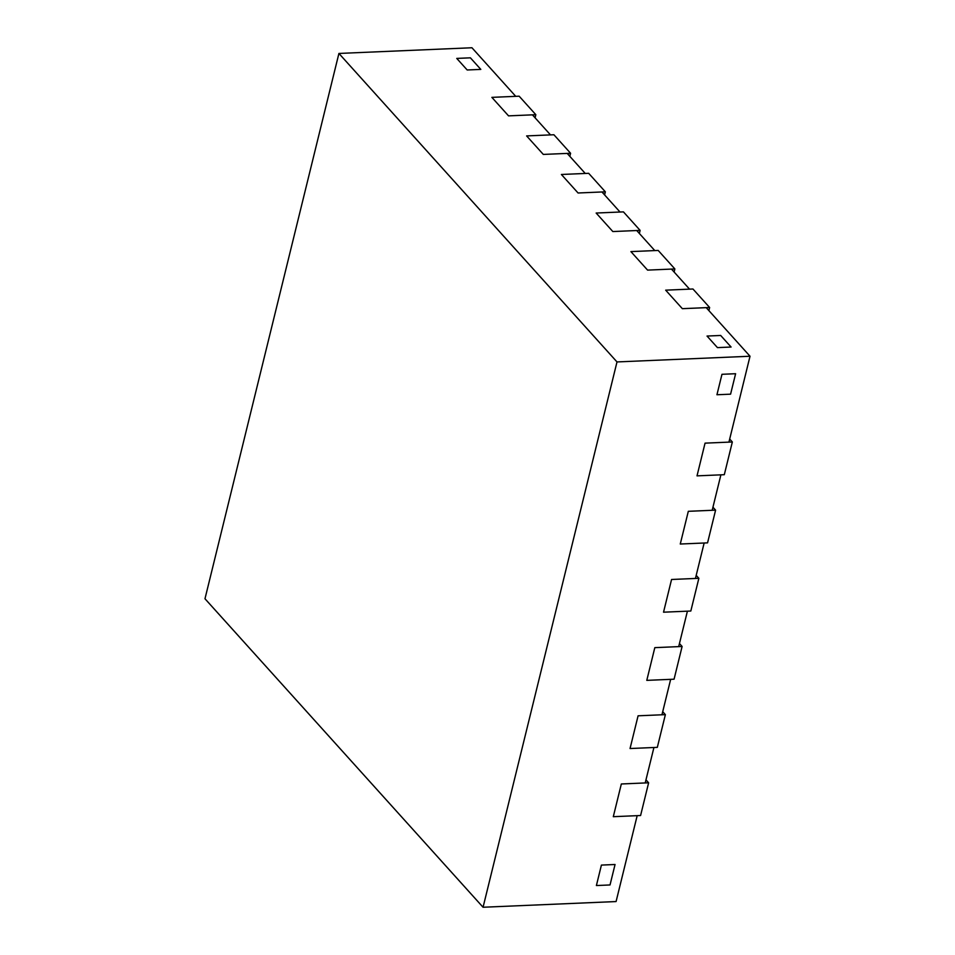 <?xml version="1.0" encoding="UTF-8"?>
<svg xmlns="http://www.w3.org/2000/svg" width="955" height="955" viewBox="0 0 955 955"><rect width="100%" height="100%" fill="white"/><g stroke="black" fill="none" stroke-linecap="round" stroke-linejoin="round"><path stroke-width="1.43" d="M535.839 114.696L508.549 115.865L491.861 97.362L519.15 96.192L535.839 114.696L535.075 117.787M570.589 153.266L543.311 154.424L526.623 135.92L553.912 134.751L570.589 153.266L569.837 156.345M605.351 191.824L578.073 192.994L561.385 174.478L588.674 173.309L605.351 191.824L604.599 194.904M640.113 230.382L612.835 231.552L596.147 213.037L623.436 211.879L640.113 230.382L639.361 233.474M674.875 268.94L647.586 270.11L630.909 251.607L658.186 250.437L674.875 268.94L674.123 272.032M645.974 779.865L648.624 782.802L621.335 783.971L613.301 816.692L621.335 783.971L645.21 782.945L653.924 747.502L630.049 748.529L638.083 715.808L665.372 714.638L662.71 711.702M708.885 310.59L709.637 307.498L692.948 288.995L665.671 290.165L689.546 289.138L671.461 269.083L647.586 270.11L630.909 251.607L654.784 250.58L636.71 230.525L612.835 231.552L596.147 213.037L620.022 212.022L601.948 191.967L578.073 192.994L561.385 174.478L585.26 173.464L567.186 153.409L543.311 154.424L526.623 135.92L550.498 134.894L532.424 114.851L508.549 115.865L491.861 97.362L515.736 96.336L471.937 47.75L338.918 53.444L204.979 598.761L483.063 907.25L616.082 901.556L637.176 815.666L613.301 816.692L640.59 815.522L648.624 782.802M679.459 643.527L682.109 646.475L674.075 679.196L646.786 680.366L670.661 679.339L661.958 714.782L638.083 715.808L630.049 748.529L657.327 747.359L665.372 714.638M682.109 646.475L654.82 647.645L646.786 680.366L654.82 647.645L678.695 646.619L687.409 611.176L663.534 612.191L671.568 579.482L698.857 578.312L696.207 575.364M712.943 507.201L715.593 510.149L707.56 542.858L680.27 544.028L704.145 543.013L695.443 578.455L671.568 579.482L663.534 612.191L690.823 611.033L698.857 578.312M615.056 864.502L610.03 884.951L596.398 885.536L601.411 865.087L596.398 885.536L610.03 884.951L615.056 864.502L601.411 865.087L615.056 864.502M720.679 335.468L731.1 347.035L717.456 347.62L707.034 336.053L717.456 347.62L731.1 347.035L720.679 335.468L707.034 336.053L720.679 335.468M735.613 373.715L730.587 394.164L716.942 394.749L721.968 374.3L716.942 394.749L730.587 394.164L735.613 373.715L721.968 374.3L735.613 373.715M470.397 57.825L480.819 69.393L467.186 69.978L456.753 58.41L467.186 69.978L480.819 69.393L470.397 57.825L456.753 58.41L470.397 57.825M729.692 439.037L732.342 441.974L705.053 443.144L728.928 442.129L750.021 356.239L706.223 307.653L682.348 308.668L665.671 290.165L682.348 308.668L709.637 307.498M715.593 510.149L688.316 511.307L680.27 544.028L688.316 511.307L712.191 510.292L720.894 474.838L697.019 475.865L705.053 443.144L697.019 475.865L724.308 474.695L732.342 441.974M750.021 356.239L617.002 361.933L338.918 53.444M483.063 907.25L617.002 361.933"/></g></svg>
